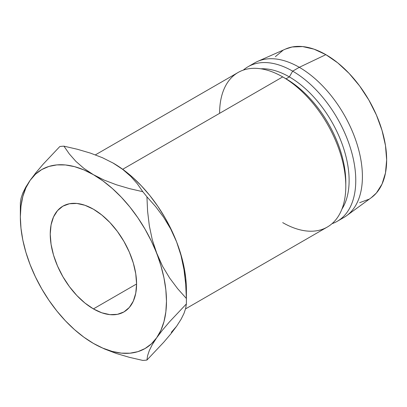 <?xml version="1.0" encoding="UTF-8"?>
<svg xmlns="http://www.w3.org/2000/svg" width="407" height="407" viewBox="0 0 407 407"><rect width="100%" height="100%" fill="white"/><g stroke="black" fill="none" stroke-linecap="round" stroke-linejoin="round"><path stroke-width="0.61" d="M93.412 308.898A61.055 35.251 60 0 1 53.526 255.097A61.055 35.251 60 0 1 62.882 206.171A61.055 35.251 60 0 1 93.412 209.198L101.831 215.018L109.931 222.527L117.394 231.446L123.937 241.422L129.309 252.075L133.298 262.998L135.755 273.769L136.584 283.974L93.412 308.898L84.987 303.078L76.887 295.563L69.424 286.65L62.882 276.674L57.514 266.02L53.526 255.097L51.068 244.327L50.239 234.122L51.068 224.878L53.526 216.941L57.514 210.628L62.882 206.171L69.424 203.749L76.887 203.454L84.987 205.291L93.412 209.198A61.055 35.251 60 0 1 133.298 262.998A61.055 35.251 60 0 1 123.937 311.925L117.394 314.346L109.931 314.642L101.831 312.805L93.412 308.898L136.584 283.974L135.755 293.218L133.298 301.155L129.309 307.468L123.937 311.925A61.055 35.251 60 0 1 93.412 308.898M185.546 308.893L327.32 227.04A89.235 51.521 -120 0 0 341 155.535A89.235 51.521 -120 0 0 282.702 76.903L122.695 169.281L282.702 76.903A89.235 51.521 60 0 1 282.707 76.903A89.235 51.521 60 0 1 345.802 186.187A89.235 51.521 60 0 1 282.702 222.619M345.802 186.187L345.802 182.356A84.539 48.809 -120 0 0 286.024 78.821A84.539 48.809 -120 0 0 286.024 78.816L282.707 76.903A89.235 51.521 -120 0 0 238.09 72.482L95.396 154.863M340.481 219.154A89.235 51.521 -120 0 0 343.925 217.45A89.235 51.521 -120 0 0 357.605 145.945A89.235 51.521 -120 0 0 299.308 67.313L292.669 71.149A89.235 51.521 60 0 1 350.961 149.781A89.235 51.521 60 0 1 337.286 221.286A89.235 51.521 60 0 1 332.026 223.682A89.235 51.521 -120 0 0 352.223 154.314A89.235 51.521 -120 0 0 292.669 71.149L289.346 76.903A84.539 48.809 60 0 1 341.9 209.152A84.539 48.809 -120 0 0 289.346 76.903L286.024 78.816A84.539 48.809 60 0 1 345.782 184.234M371.265 197.705L376.409 192.994L382.025 184.106L385.48 172.939L386.65 159.92L385.48 145.558L382.025 130.398L376.409 115.023L368.849 100.025L359.64 85.979L349.135 73.428L337.734 62.851L325.875 54.66A85.948 49.623 -120 0 0 285.643 49.008L257.539 61.447A89.235 51.521 60 0 1 299.308 67.313A89.235 51.521 60 0 1 356.827 143.432A89.235 51.521 60 0 1 346.601 215.71L371.428 197.588A85.948 49.623 -120 0 0 381.278 127.971A85.948 49.623 -120 0 0 325.875 54.66L299.308 67.313L325.875 54.66L314.021 49.161L302.62 46.576L292.114 46.993L285.465 49.089M171.301 332.366L176.607 326.256L170.823 333.893L163.777 342.195L146.927 360.058L147.599 355.693L149.293 350.625L152.243 344.688L156.685 337.759A103.322 59.656 60 0 0 156.685 253.398L152.304 239.886L149.328 225.799L147.604 211.345L146.927 196.825A117.414 67.791 -120 0 0 142.806 191.697L129.334 188.589L116.366 184.768L104.345 180.174L93.412 174.684A103.322 59.656 60 0 1 156.685 253.398L162.576 266.29L169.633 278.006L177.62 288.66L186.365 298.463A117.414 67.791 60 0 1 186.396 301.231A117.414 67.791 60 0 1 186.365 303.958A117.414 67.791 -120 0 0 186.365 298.463L185.689 283.944L183.964 269.49L180.988 255.403L176.607 241.89L180.988 255.403L183.964 269.49L185.689 283.944L186.365 298.463L177.62 288.66L169.633 278.006L162.576 266.29L151.373 241.153L145.07 229.222L137.887 217.796L129.94 207.077L121.367 197.247L112.322 188.477L102.946 180.912L93.412 174.684L83.873 169.902L74.501 166.641L65.451 164.962L56.878 164.896L48.937 166.438L41.748 169.566L35.45 174.227L30.138 180.337L25.911 187.795L22.838 196.469L20.976 206.217L20.35 216.865L20.976 228.241L22.838 240.14L25.911 252.36L30.138 264.698L35.45 276.938L41.748 288.873L48.937 300.3L56.878 311.019L65.451 320.848L74.501 329.619L83.873 337.184L93.412 343.411L102.946 348.194L112.322 351.455L121.367 353.134L129.94 353.2L137.887 351.658L145.07 348.529L151.373 343.869L156.685 337.759L160.913 330.301L163.98 321.627L165.847 311.879L166.473 301.231L165.847 289.855L163.98 277.956L160.913 265.735L152.304 239.886L149.328 225.799L147.604 211.345L146.927 196.825L155.672 206.629L163.66 217.282L170.716 228.999L176.607 241.89A103.322 59.656 -120 0 0 113.334 163.182L122.889 169.526L130.835 176.465L137.408 183.903L142.806 191.697A117.414 67.791 60 0 1 146.927 196.825L155.672 206.629L163.66 217.282L170.716 228.999L176.607 241.89A103.322 59.656 -120 0 1 186.396 289.723L185.77 278.352L183.908 266.453L180.835 254.227L176.607 241.89L171.301 229.65L164.998 217.714L157.814 206.293L149.868 195.574L141.295 185.745L132.244 176.974L122.873 169.409L112.749 162.846M359.64 202.676L368.849 199.267M282.906 50.402L275.346 56.675M299.308 67.313A89.235 51.521 -120 0 0 254.69 62.892L248.051 66.728A89.235 51.521 60 0 1 292.669 71.149L299.308 67.313M286.024 78.816L289.346 76.903A84.539 48.809 -120 0 0 260.867 68.793A84.539 48.809 60 0 1 289.346 76.903L292.669 71.149A89.235 51.521 -120 0 0 243.35 70.085A89.235 51.521 60 0 1 248.051 66.728M219.607 113.329A89.235 51.521 60 0 1 282.702 76.903L286.024 78.821M176.607 326.256L181.049 319.327L184 313.39L185.694 308.323L186.365 303.958L169.516 321.82L162.469 330.123L156.685 337.759L162.469 330.123L169.516 321.82L186.365 303.958L185.694 308.323L184 313.39L181.049 319.327L176.607 326.256L170.823 333.893L163.777 342.195L146.927 360.058A117.414 67.791 60 0 1 142.806 360.424A117.414 67.791 -120 0 0 146.927 360.058L147.599 355.693L149.293 350.625L152.243 344.688L156.685 337.759A103.322 59.656 60 0 1 93.412 343.411L104.401 348.926L116.422 353.515L129.309 357.31L142.806 360.424L129.309 357.31L116.422 353.515L104.401 348.926L94.002 343.747M30.123 264.662L30.138 264.698A103.322 59.656 60 0 1 20.35 216.865A103.322 59.656 60 0 1 30.138 180.337L36.03 172.568L43.086 164.26L59.819 146.535L43.086 164.26L36.03 172.568L30.138 180.337A103.322 59.656 60 0 1 93.412 174.684L83.857 168.34L75.911 161.401L69.343 153.958L63.94 146.164A117.414 67.791 -120 0 0 59.819 146.535A117.414 67.791 60 0 1 63.94 146.164L77.416 149.277L90.379 153.093L102.406 157.692L113.334 163.182A103.322 59.656 -120 0 0 113.004 162.988M20.386 208.13A117.414 67.791 60 0 1 20.386 202.635A117.414 67.791 -120 0 0 20.35 205.362L20.35 216.865M21.062 198.25L20.386 202.635L21.062 198.25L22.782 193.116L21.062 198.25M25.758 187.164L22.782 193.116L25.758 187.164L30.138 180.337M93.208 343.294L93.412 343.411A103.322 59.656 60 0 1 30.138 264.698L30.138 264.698M113.334 163.182L122.889 169.526L130.835 176.465L137.408 183.903L142.806 191.697L129.334 188.589L116.366 184.768L104.345 180.174L93.412 174.684L83.857 168.34L75.911 161.401L69.343 153.958L63.94 146.164L77.416 149.277L90.379 153.093L102.406 157.692L113.334 163.182M343.925 217.45L337.286 221.286M186.396 289.723L186.396 301.231"/></g></svg>
